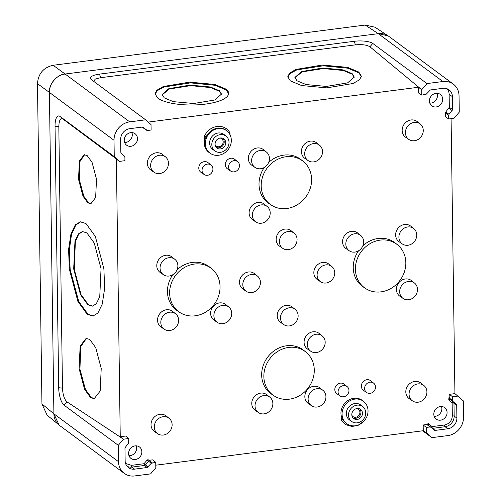 <?xml version="1.0" encoding="UTF-8"?>
<svg xmlns="http://www.w3.org/2000/svg" width="501" height="501" viewBox="0 0 501 501"><rect width="100%" height="100%" fill="white"/><g stroke="black" fill="none" stroke-linecap="round" stroke-linejoin="round"><path stroke-width="0.75" d="M356.737 408.578A4.553 4.052 -53.5 0 1 358.353 409.236A4.553 4.052 -53.5 0 1 359.674 413.889A4.553 4.052 -53.5 0 1 355.735 417.258A4.553 4.052 -53.5 0 1 352.936 416.55A4.553 4.052 -53.5 0 1 351.834 415.191M220.02 138.057A4.553 4.052 -53.5 0 1 221.636 138.714A4.553 4.052 -53.5 0 1 222.958 143.367A4.553 4.052 -53.5 0 1 219.018 146.737A4.553 4.052 -53.5 0 1 216.219 146.023A4.553 4.052 -53.5 0 1 215.123 144.67M352.936 417.84A5.655 5.035 126.5 0 0 355.748 418.31A5.655 5.035 126.5 0 0 360.495 414.534A5.655 5.035 126.5 0 0 359.593 408.854M216.219 147.319A5.655 5.035 126.5 0 0 219.031 147.789A5.655 5.035 126.5 0 0 223.778 144.012A5.655 5.035 126.5 0 0 222.876 138.332M82.627 231.512L78.757 234.099L75.357 241.469L74.28 269.419L81.068 294.701L88.395 304.733L92.635 306.111M354.207 77.254L352.172 74.204L343.285 70.484L323.364 68.549L302.109 71.887L294.926 77.724M221.498 94.351L219.463 91.301L210.577 87.575L190.656 85.64L169.401 88.978L162.218 94.821M357.207 419.456A5.724 5.098 -53.5 0 1 353.587 418.485A5.724 5.098 -53.5 0 1 352.14 412.649A5.724 5.098 -53.5 0 1 357.056 408.528A5.724 5.098 -53.5 0 1 360.394 409.292A5.724 5.098 -53.5 0 1 362.185 415.154A5.724 5.098 -53.5 0 1 357.207 419.456M220.49 148.935A5.724 5.098 -53.5 0 1 216.87 147.964A5.724 5.098 -53.5 0 1 215.424 142.127A5.724 5.098 -53.5 0 1 220.34 138A5.724 5.098 -53.5 0 1 223.678 138.771A5.724 5.098 -53.5 0 1 225.469 144.626A5.724 5.098 -53.5 0 1 220.49 148.935M87.869 304.802L80.467 294.613L73.685 268.943L74.975 241.019L78.457 233.886L82.364 231.543L86.861 232.896L94.263 243.079L101.045 268.755L99.755 296.68L96.273 303.813L92.366 306.155L87.869 304.802M148.127 466.995L143.994 463.726A1.428 0.495 -97.3 0 0 144.526 465.467A1.428 1.259 127.6 0 0 145.459 464.947L148.615 461.246L151.283 463.293L147.194 467.514L134.562 469.143A9.982 8.886 126.5 0 1 128.25 467.446A9.982 8.886 126.5 0 1 125.144 460.807L124.962 447.85L128.494 443.135L128.82 438.5L123.509 439.189L120.246 436.747L125.832 436.027L128.82 438.5M456.311 404.182L453.58 402.309A1.428 0.645 -48.5 0 0 452.14 403.017A1.428 0.42 179.2 0 1 453.981 403.224A1.428 1.265 124.4 0 0 453.58 402.309L450.33 399.435L456.311 404.182L456.712 405.096L456.893 418.053A9.982 8.886 126.5 0 1 447.737 428.781L435.112 430.409L434.167 430.134L430.916 427.259L429.971 426.977L426.445 427.434L426.526 432.883L423.257 430.728L423.182 424.992L425.637 424.679L428.574 423.583L432.012 426.608A1.428 0.645 -48.5 0 0 431.474 427.748M296.961 80.774L294.907 77.455L301.527 71.562L322.738 68.017L343.097 69.889L352.165 73.66L354.22 76.985L347.6 82.878L326.389 86.422L306.03 84.55L296.961 80.774M164.253 97.87L162.199 94.545L168.818 88.652L190.029 85.114L210.389 86.986L219.457 90.756L221.511 94.075L214.891 99.975L193.68 103.513L173.321 101.64L164.253 97.87M369.92 46.787C366.851 44.902 362.01 44.257 355.403 44.865L354.295 41.289A14.26 4.215 179.2 0 1 372.775 43.437L369.92 46.787L421.729 89.698L421.804 95.14L418.542 92.986L418.467 87.255L421.729 89.698L426.965 83.567L442.89 81.513A17.109 15.237 -53.5 0 1 453.299 84.105L388.688 36.26A17.109 15.237 126.5 0 0 378.28 33.667L65.111 74.023A17.109 15.237 126.5 0 0 49.411 92.422L53.901 413.813A17.109 15.237 126.5 0 0 59.644 425.512L124.248 473.357A17.109 15.237 -53.5 0 1 118.505 461.659L118.28 445.32L123.509 439.189L66.952 401.84L64.097 405.19L118.28 445.32M365.736 412.88A9.25 8.235 -53.5 0 1 360.977 421.473A9.25 8.235 -53.5 0 1 351.859 421.585A9.25 8.235 -53.5 0 1 348.527 415.104A9.25 8.235 -53.5 0 1 353.556 406.355A9.25 8.235 -53.5 0 1 362.856 406.731A9.25 8.235 -53.5 0 1 365.736 412.88M229.026 142.359A9.25 8.235 -53.5 0 1 224.26 150.951A9.25 8.235 -53.5 0 1 215.142 151.064A9.25 8.235 -53.5 0 1 211.81 144.576A9.25 8.235 -53.5 0 1 216.839 135.834A9.25 8.235 -53.5 0 1 226.145 136.209A9.25 8.235 -53.5 0 1 229.026 142.359M143.562 128.124L146.743 130.291L143.38 127.329L142.434 127.054L129.809 128.676A9.982 8.886 -53.5 0 0 120.653 139.41L120.835 152.367L121.236 153.281L124.486 156.155L124.893 157.07L124.943 160.683L119.633 161.372L114.247 156.606L114.021 140.261A17.109 15.237 -53.5 0 1 129.715 121.868L145.641 119.814L151.026 124.58L151.102 130.028L147.576 130.485L143.687 128.2M80.674 221.799L75.789 225.093L71.511 234.437L69.295 250.256L70.178 269.732L78.757 301.596L88.001 314.246L93.305 315.993M86.498 338.344L80.692 346.673L79.947 369.268L85.433 389.471L91.314 397.493L94.576 398.614M84.613 154.703L79.928 161.591L79.377 179.953L83.836 196.267L88.596 202.748L91.176 203.663M151.283 463.293L155.742 462.317L155.817 467.765L150.582 473.896L134.663 475.95A17.109 15.237 -53.5 0 1 124.248 473.357M150.294 460.162L148.709 461.145L147.338 459.824L150.294 460.162L152.749 459.843L155.742 462.317M430.835 427.19L427.259 424.804L427.328 423.946M428.305 425.161L430.916 427.259M457.914 396.091L452.61 396.779L449.341 394.337L454.927 393.617L463.3 400.856L463.525 417.195A17.109 15.237 -53.5 0 1 447.831 435.594L431.906 437.642L426.526 432.883M422.669 430.804L431.906 437.642M453.061 401.307L452.66 400.393L449.773 398.42L450.242 399.353L448.721 399.967L449.341 394.337M445.784 111.974L445.414 112.988L448.677 115.343L449.053 114.328L445.784 111.974L449.322 107.258L449.14 94.357A9.832 8.755 126.5 0 0 447.055 88.758M421.804 95.14L426.263 94.169L430.359 89.948L442.984 88.32A9.982 8.886 -53.5 0 1 448.808 89.66A9.982 8.886 -53.5 0 1 452.403 96.655L452.585 109.613L449.053 114.328M453.299 84.105A17.109 15.237 -53.5 0 1 459.041 95.804L459.267 112.143L454.038 118.274L448.727 118.962L448.677 115.343M361.321 76.547L358.797 72.808L347.813 68.192L323.17 65.788L296.799 69.889L289.96 73.566L287.793 77.129M228.613 93.662L226.089 89.898L215.104 85.289L190.461 82.878L164.09 86.986L157.251 90.656L155.085 94.219M143.449 128.037L142.347 127.066M64.097 405.19A14.26 4.922 82.7 0 1 58.692 387.711L62.475 388.156C62.844 394.857 64.341 399.416 66.952 401.84M120.246 436.747L116.37 159.212L119.633 161.372L63.001 119.081C60.408 117.841 59.012 120.372 58.824 126.678L55.041 126.239L58.692 387.711M55.041 126.239A14.26 4.922 82.7 0 1 60.064 116.476L63.001 119.081M114.247 156.606L60.064 116.476M145.641 119.814L91.451 79.69A14.26 4.215 179.2 0 1 91.188 79.477A14.26 4.215 179.2 0 1 99.511 74.123L100.62 77.699L95.322 79.083L93.593 81.275M354.295 41.289L99.511 74.123M426.965 83.567L372.775 43.437M351.859 421.585L349.717 420.126A9.35 8.323 -53.5 0 1 346.348 413.569A9.35 8.323 -53.5 0 1 351.433 404.727A9.35 8.323 -53.5 0 1 360.833 405.109L362.856 406.731M215.142 151.064L213 149.605A9.35 8.323 -53.5 0 1 209.631 143.048A9.35 8.323 -53.5 0 1 214.716 134.205A9.35 8.323 -53.5 0 1 224.122 134.587L226.145 136.209M58.824 126.678L62.475 388.156M87.249 314.34L77.906 301.483L69.338 269.062L68.587 249.46L70.973 233.798L75.369 224.792L80.298 221.837L85.984 223.546L95.328 236.403L103.895 268.824L104.646 288.426L102.26 304.088L97.864 313.094L92.936 316.05L87.249 314.34M90.568 397.587L84.588 389.352L79.102 368.604L80.147 346.034L86.116 338.375L89.754 339.465L95.735 347.7L101.221 368.454L100.175 391.024L94.207 398.683L90.568 397.587M87.85 202.842L82.991 196.154L78.532 179.289L79.383 160.953L84.231 154.728L87.187 155.617L92.046 162.305L96.505 179.17L95.653 197.507L90.806 203.732L87.85 202.842M423.182 424.992L426.445 427.434M452.61 396.779L452.66 400.393M449.372 396.855L449.773 398.42L448.902 398.664M448.727 118.962L445.464 116.802L445.414 112.988M355.403 44.865L100.62 77.699M290.317 80.861L287.768 76.741L289.534 73.177L295.972 69.432L322.287 65.036L347.537 67.359L358.791 72.038L361.334 76.158L359.574 79.722L353.13 83.473L326.821 87.863L301.564 85.539L290.317 80.861M157.608 97.958L155.059 93.837L156.826 90.274L163.263 86.523L189.578 82.133L214.829 84.456L226.083 89.134A36.786 11.448 179.6 0 1 228.588 93.875A36.786 11.448 179.6 0 1 197.789 104.809A36.786 11.448 179.6 0 1 157.608 97.958L157.608 97.958M228.588 93.906L228.625 93.299L226.083 89.134M429.814 103.137A7.127 6.35 126.5 0 0 430.948 103.087A7.127 6.35 126.5 0 0 437.11 93.28M355.234 425.781A13.959 12.431 -53.5 0 1 347.087 423.915A13.959 12.431 -53.5 0 1 342.722 409.624A13.959 12.431 -53.5 0 1 354.858 399.115A13.959 12.431 -53.5 0 1 363.688 401.489A13.959 12.431 -53.5 0 1 367.22 415.724A13.959 12.431 -53.5 0 1 355.234 425.781M434.185 416.362A7.127 6.35 126.5 0 0 435.325 416.312A7.127 6.35 126.5 0 0 441.481 406.505M124.605 142.466A7.127 6.35 126.5 0 0 125.738 142.422A7.127 6.35 126.5 0 0 131.901 132.615M261.409 223.214A9.582 8.536 -53.5 0 1 255.817 221.93A9.582 8.536 -53.5 0 1 252.823 212.117A9.582 8.536 -53.5 0 1 261.153 204.909A9.582 8.536 -53.5 0 1 267.215 206.537A9.582 8.536 -53.5 0 1 269.638 216.307A9.582 8.536 -53.5 0 1 261.409 223.214M316.394 352.554A9.582 8.536 -53.5 0 1 310.802 351.27A9.582 8.536 -53.5 0 1 307.808 341.463A9.582 8.536 -53.5 0 1 316.137 334.248A9.582 8.536 -53.5 0 1 322.199 335.883A9.582 8.536 -53.5 0 1 324.623 345.652A9.582 8.536 -53.5 0 1 316.394 352.554M169.094 276.038A9.582 8.536 -53.5 0 1 163.501 274.755A9.582 8.536 -53.5 0 1 160.502 264.941A9.582 8.536 -53.5 0 1 168.837 257.733A9.582 8.536 -53.5 0 1 174.899 259.361A9.582 8.536 -53.5 0 1 177.323 269.131A9.582 8.536 -53.5 0 1 169.094 276.038M313.732 161.898A9.582 8.536 -53.5 0 1 308.14 160.614A9.582 8.536 -53.5 0 1 305.14 150.801A9.582 8.536 -53.5 0 1 313.476 143.593A9.582 8.536 -53.5 0 1 319.538 145.221A9.582 8.536 -53.5 0 1 321.961 154.991A9.582 8.536 -53.5 0 1 313.732 161.898M169.852 330.51A9.582 8.536 -53.5 0 1 164.259 329.226A9.582 8.536 -53.5 0 1 161.266 319.419A9.582 8.536 -53.5 0 1 169.595 312.204A9.582 8.536 -53.5 0 1 175.657 313.839A9.582 8.536 -53.5 0 1 178.08 323.608A9.582 8.536 -53.5 0 1 169.852 330.51M288.369 249.655A9.481 8.448 -53.5 0 1 282.833 248.39A9.481 8.448 -53.5 0 1 279.871 238.676A9.481 8.448 -53.5 0 1 288.113 231.543A9.481 8.448 -53.5 0 1 294.112 233.153A9.481 8.448 -53.5 0 1 296.511 242.822A9.481 8.448 -53.5 0 1 288.369 249.655M414.465 140.731A9.582 8.536 -53.5 0 1 408.872 139.447A9.582 8.536 -53.5 0 1 405.879 129.634A9.582 8.536 -53.5 0 1 414.214 122.426A9.582 8.536 -53.5 0 1 420.276 124.054A9.582 8.536 -53.5 0 1 422.7 133.823A9.582 8.536 -53.5 0 1 414.465 140.731M159.687 173.565A9.582 8.536 -53.5 0 1 154.089 172.281A9.582 8.536 -53.5 0 1 151.095 162.468A9.582 8.536 -53.5 0 1 159.431 155.26A9.582 8.536 -53.5 0 1 165.493 156.888A9.582 8.536 -53.5 0 1 167.916 166.658A9.582 8.536 -53.5 0 1 159.687 173.565M380.985 291.864A27.092 24.129 -53.5 0 1 365.173 288.238A27.092 24.129 -53.5 0 1 356.706 260.501A27.092 24.129 -53.5 0 1 380.259 240.111A27.092 24.129 -53.5 0 1 397.393 244.72A27.092 24.129 -53.5 0 1 404.251 272.344A27.092 24.129 -53.5 0 1 380.985 291.864M314.277 370.039A27.092 24.129 -53.5 0 1 300.324 395.195A27.092 24.129 -53.5 0 1 273.615 395.539A27.092 24.129 -53.5 0 1 263.852 376.539A27.092 24.129 -53.5 0 1 278.581 350.913A27.092 24.129 -53.5 0 1 305.835 352.021A27.092 24.129 -53.5 0 1 314.277 370.039M163.339 435.037A9.582 8.536 -53.5 0 1 157.746 433.753A9.582 8.536 -53.5 0 1 154.746 423.946A9.582 8.536 -53.5 0 1 163.082 416.732A9.582 8.536 -53.5 0 1 169.144 418.36A9.582 8.536 -53.5 0 1 171.567 428.136A9.582 8.536 -53.5 0 1 163.339 435.037M195.202 315.805A27.092 24.129 -53.5 0 1 179.396 312.179A27.092 24.129 -53.5 0 1 170.929 284.443A27.092 24.129 -53.5 0 1 194.482 264.052A27.092 24.129 -53.5 0 1 211.616 268.661A27.092 24.129 -53.5 0 1 218.467 296.285A27.092 24.129 -53.5 0 1 195.202 315.805M311.616 179.383A27.092 24.129 -53.5 0 1 297.657 204.54A27.092 24.129 -53.5 0 1 270.953 204.878A27.092 24.129 -53.5 0 1 261.19 185.877A27.092 24.129 -53.5 0 1 275.919 160.251A27.092 24.129 -53.5 0 1 303.174 161.366A27.092 24.129 -53.5 0 1 311.616 179.383M260.652 168.737A9.582 8.536 -53.5 0 1 255.059 167.453A9.582 8.536 -53.5 0 1 252.066 157.646A9.582 8.536 -53.5 0 1 260.395 150.432A9.582 8.536 -53.5 0 1 266.457 152.06A9.582 8.536 -53.5 0 1 268.88 161.836A9.582 8.536 -53.5 0 1 260.652 168.737M222.932 323.671A9.582 8.536 -53.5 0 1 217.34 322.387A9.582 8.536 -53.5 0 1 214.347 312.58A9.582 8.536 -53.5 0 1 222.676 305.366A9.582 8.536 -53.5 0 1 228.738 306.994A9.582 8.536 -53.5 0 1 231.161 316.764A9.582 8.536 -53.5 0 1 222.932 323.671M418.116 402.203A9.582 8.536 -53.5 0 1 412.523 400.919A9.582 8.536 -53.5 0 1 409.53 391.112A9.582 8.536 -53.5 0 1 417.865 383.898A9.582 8.536 -53.5 0 1 423.927 385.532A9.582 8.536 -53.5 0 1 426.351 395.302A9.582 8.536 -53.5 0 1 418.116 402.203M234.105 171.856A5.843 5.204 -53.5 0 1 230.692 171.073A5.843 5.204 -53.5 0 1 228.869 165.092A5.843 5.204 -53.5 0 1 233.948 160.689A5.843 5.204 -53.5 0 1 237.649 161.685A5.843 5.204 -53.5 0 1 239.127 167.647A5.843 5.204 -53.5 0 1 234.105 171.856M289.434 325.919A9.481 8.448 -53.5 0 1 283.898 324.648A9.481 8.448 -53.5 0 1 280.936 314.941A9.481 8.448 -53.5 0 1 289.177 307.808A9.481 8.448 -53.5 0 1 295.177 309.418A9.481 8.448 -53.5 0 1 297.575 319.087A9.481 8.448 -53.5 0 1 289.434 325.919M317.152 407.031A9.582 8.536 -53.5 0 1 311.559 405.747A9.582 8.536 -53.5 0 1 308.566 395.934A9.582 8.536 -53.5 0 1 316.895 388.726A9.582 8.536 -53.5 0 1 322.957 390.354A9.582 8.536 -53.5 0 1 325.381 400.124A9.582 8.536 -53.5 0 1 317.152 407.031M370.139 393.354A5.843 5.204 -53.5 0 1 366.726 392.571A5.843 5.204 -53.5 0 1 364.897 386.584A5.843 5.204 -53.5 0 1 369.982 382.188A5.843 5.204 -53.5 0 1 373.677 383.177A5.843 5.204 -53.5 0 1 375.155 389.139A5.843 5.204 -53.5 0 1 370.139 393.354M343.598 396.773A5.843 5.204 -53.5 0 1 340.185 395.99A5.843 5.204 -53.5 0 1 338.357 390.003A5.843 5.204 -53.5 0 1 343.442 385.607A5.843 5.204 -53.5 0 1 347.137 386.597A5.843 5.204 -53.5 0 1 348.621 392.559A5.843 5.204 -53.5 0 1 343.598 396.773M264.071 413.87A9.582 8.536 -53.5 0 1 258.478 412.586A9.582 8.536 -53.5 0 1 255.485 402.779A9.582 8.536 -53.5 0 1 263.82 395.565A9.582 8.536 -53.5 0 1 269.876 397.193A9.582 8.536 -53.5 0 1 272.306 406.962A9.582 8.536 -53.5 0 1 264.071 413.87M354.871 252.097A9.582 8.536 -53.5 0 1 349.278 250.813A9.582 8.536 -53.5 0 1 346.285 241A9.582 8.536 -53.5 0 1 354.614 233.792A9.582 8.536 -53.5 0 1 360.676 235.42A9.582 8.536 -53.5 0 1 363.1 245.189A9.582 8.536 -53.5 0 1 354.871 252.097M408.71 299.73A9.582 8.536 -53.5 0 1 403.117 298.446A9.582 8.536 -53.5 0 1 400.124 288.639A9.582 8.536 -53.5 0 1 408.459 281.424A9.582 8.536 -53.5 0 1 414.515 283.052A9.582 8.536 -53.5 0 1 416.938 292.828A9.582 8.536 -53.5 0 1 408.71 299.73M407.952 245.258A9.582 8.536 -53.5 0 1 402.359 243.974A9.582 8.536 -53.5 0 1 399.366 234.161A9.582 8.536 -53.5 0 1 407.695 226.953A9.582 8.536 -53.5 0 1 413.757 228.581A9.582 8.536 -53.5 0 1 416.181 238.351A9.582 8.536 -53.5 0 1 407.952 245.258M251.746 292.578A9.481 8.448 -53.5 0 1 246.21 291.306A9.481 8.448 -53.5 0 1 243.248 281.6A9.481 8.448 -53.5 0 1 251.489 274.46A9.481 8.448 -53.5 0 1 257.489 276.076A9.481 8.448 -53.5 0 1 259.887 285.745A9.481 8.448 -53.5 0 1 251.746 292.578M326.057 283.002A9.481 8.448 -53.5 0 1 320.521 281.731A9.481 8.448 -53.5 0 1 317.559 272.024A9.481 8.448 -53.5 0 1 325.8 264.885A9.481 8.448 -53.5 0 1 331.8 266.501A9.481 8.448 -53.5 0 1 334.198 276.17A9.481 8.448 -53.5 0 1 326.057 283.002M207.564 175.275A5.843 5.204 -53.5 0 1 204.157 174.492A5.843 5.204 -53.5 0 1 202.329 168.511A5.843 5.204 -53.5 0 1 207.408 164.109A5.843 5.204 -53.5 0 1 211.109 165.105A5.843 5.204 -53.5 0 1 212.587 171.066A5.843 5.204 -53.5 0 1 207.564 175.275M128.976 455.691A7.127 6.35 126.5 0 0 130.116 455.647A7.127 6.35 126.5 0 0 136.272 445.84M218.517 155.26A13.959 12.431 -53.5 0 1 210.37 153.394A13.959 12.431 -53.5 0 1 206.011 139.096A13.959 12.431 -53.5 0 1 218.148 128.594A13.959 12.431 -53.5 0 1 226.978 130.968A13.959 12.431 -53.5 0 1 230.51 145.202A13.959 12.431 -53.5 0 1 218.517 155.26M125.557 463.438L131.419 465.348L143.994 463.726L147.338 459.824M152.216 462.774L148.59 459.868M155.78 465.197L423.257 430.728M428.349 425.199L428.574 423.583M435.112 430.409L432.545 428.349A1.428 0.495 82.7 0 1 432.012 426.608L444.587 424.986C449.322 423.871 451.902 420.853 452.322 415.924L452.14 403.017L448.721 399.967M454.927 393.617L451.088 118.656M418.467 87.255L148.202 122.081M436.158 106.945A7.127 6.35 -53.5 0 1 431.824 105.868A7.127 6.35 -53.5 0 1 429.808 98.578A7.127 6.35 -53.5 0 1 435.97 93.33A7.127 6.35 -53.5 0 1 440.31 94.407A7.127 6.35 -53.5 0 1 442.32 101.697A7.127 6.35 -53.5 0 1 436.158 106.945M364.29 420.777L358.534 425.149L351.996 426.508L345.734 424.666L341.338 420.038L341.168 415.511A14.009 12.475 -53.5 0 1 353.819 398.295A14.009 12.475 -53.5 0 1 362.68 400.681L363.688 401.489M366.87 416.644L365.692 418.892M341.168 415.511L343.022 419.644L341.338 420.038M440.536 420.17A7.127 6.35 -53.5 0 1 436.196 419.093A7.127 6.35 -53.5 0 1 434.185 411.803A7.127 6.35 -53.5 0 1 440.341 406.555A7.127 6.35 -53.5 0 1 444.681 407.632A7.127 6.35 -53.5 0 1 446.698 414.922A7.127 6.35 -53.5 0 1 440.536 420.17M130.949 146.279A7.127 6.35 -53.5 0 1 126.615 145.196A7.127 6.35 -53.5 0 1 124.599 137.913A7.127 6.35 -53.5 0 1 130.761 132.659A7.127 6.35 -53.5 0 1 135.101 133.742A7.127 6.35 -53.5 0 1 137.111 141.025A7.127 6.35 -53.5 0 1 130.949 146.279M255.817 221.93L252.604 219.739A9.732 8.667 -53.5 0 1 249.567 209.775A9.732 8.667 -53.5 0 1 258.028 202.448A9.732 8.667 -53.5 0 1 264.184 204.101L267.215 206.537M310.802 351.27L307.589 349.078A9.732 8.667 -53.5 0 1 304.545 339.114A9.732 8.667 -53.5 0 1 313.006 331.794A9.732 8.667 -53.5 0 1 319.162 333.447L322.199 335.883M163.501 274.755L160.289 272.563A9.732 8.667 -53.5 0 1 157.245 262.599A9.732 8.667 -53.5 0 1 165.706 255.272A9.732 8.667 -53.5 0 1 171.862 256.932L174.899 259.361M308.14 160.614L304.927 158.422A9.732 8.667 -53.5 0 1 301.884 148.459A9.732 8.667 -53.5 0 1 310.344 141.132A9.732 8.667 -53.5 0 1 316.5 142.791L319.538 145.221M164.259 329.226L161.046 327.034A9.732 8.667 -53.5 0 1 158.009 317.07A9.732 8.667 -53.5 0 1 166.47 309.75A9.732 8.667 -53.5 0 1 172.626 311.403L175.657 313.839M282.833 248.39L279.621 246.198A9.632 8.58 -53.5 0 1 276.615 236.334A9.632 8.58 -53.5 0 1 284.988 229.082A9.632 8.58 -53.5 0 1 291.081 230.723L294.112 233.153M408.872 139.447L405.666 137.255A9.732 8.667 -53.5 0 1 402.622 127.292A9.732 8.667 -53.5 0 1 411.083 119.964A9.732 8.667 -53.5 0 1 417.239 121.624L420.276 124.054M154.089 172.281L150.882 170.09A9.732 8.667 -53.5 0 1 147.839 160.126A9.732 8.667 -53.5 0 1 156.299 152.799A9.732 8.667 -53.5 0 1 162.456 154.458L165.493 156.888M362.862 245.809A27.192 24.217 -53.5 0 1 378.174 238.476A27.192 24.217 -53.5 0 1 395.377 243.104L397.393 244.72M273.615 395.539L271.473 394.074A27.192 24.217 -53.5 0 1 261.672 375.005A27.192 24.217 -53.5 0 1 276.458 349.285A27.192 24.217 -53.5 0 1 303.813 350.399L305.835 352.021M157.746 433.753L154.533 431.561A9.732 8.667 -53.5 0 1 151.49 421.598A9.732 8.667 -53.5 0 1 159.951 414.277A9.732 8.667 -53.5 0 1 166.107 415.93L169.144 418.36M177.085 269.751A27.192 24.217 -53.5 0 1 192.397 262.418A27.192 24.217 -53.5 0 1 209.593 267.039L211.616 268.661M270.953 204.878L268.812 203.419A27.192 24.217 -53.5 0 1 259.011 184.349A27.192 24.217 -53.5 0 1 264.29 167.466M268.642 162.449A27.192 24.217 -53.5 0 1 301.151 159.744L303.174 161.366M255.059 167.453L251.846 165.261A9.732 8.667 -53.5 0 1 248.803 155.297A9.732 8.667 -53.5 0 1 257.264 147.977A9.732 8.667 -53.5 0 1 263.42 149.63L266.457 152.06M217.34 322.387L214.127 320.195A9.732 8.667 -53.5 0 1 211.09 310.232A9.732 8.667 -53.5 0 1 219.551 302.911A9.732 8.667 -53.5 0 1 225.707 304.564L228.738 306.994M412.523 400.919L409.317 398.727A9.732 8.667 -53.5 0 1 406.273 388.763A9.732 8.667 -53.5 0 1 414.734 381.443A9.732 8.667 -53.5 0 1 420.89 383.096L423.927 385.532M230.692 171.073L227.485 168.881A5.993 5.342 -53.5 0 1 225.607 162.744A5.993 5.342 -53.5 0 1 230.823 158.235A5.993 5.342 -53.5 0 1 234.612 159.249L237.649 161.685M283.898 324.648L280.685 322.456A9.632 8.58 -53.5 0 1 277.679 312.599A9.632 8.58 -53.5 0 1 286.052 305.347A9.632 8.58 -53.5 0 1 292.146 306.988L295.177 309.418M311.559 405.747L308.347 403.555A9.732 8.667 -53.5 0 1 305.309 393.592A9.732 8.667 -53.5 0 1 313.77 386.265A9.732 8.667 -53.5 0 1 319.926 387.924L322.957 390.354M366.726 392.571L363.513 390.379A5.993 5.342 -53.5 0 1 361.641 384.242A5.993 5.342 -53.5 0 1 366.851 379.727A5.993 5.342 -53.5 0 1 370.646 380.747L373.677 383.177M340.185 395.99L336.973 393.799A5.993 5.342 -53.5 0 1 335.1 387.661A5.993 5.342 -53.5 0 1 340.311 383.146A5.993 5.342 -53.5 0 1 344.106 384.167L347.137 386.597M258.478 412.586L255.272 410.394A9.732 8.667 -53.5 0 1 252.228 400.431A9.732 8.667 -53.5 0 1 260.689 393.11A9.732 8.667 -53.5 0 1 266.845 394.763L269.876 397.193M349.278 250.813L346.066 248.621A9.732 8.667 -53.5 0 1 343.028 238.658A9.732 8.667 -53.5 0 1 351.489 231.33A9.732 8.667 -53.5 0 1 357.645 232.99L360.676 235.42M403.117 298.446L399.911 296.254A9.732 8.667 -53.5 0 1 396.867 286.29A9.732 8.667 -53.5 0 1 405.328 278.969A9.732 8.667 -53.5 0 1 411.484 280.623L414.515 283.052M402.359 243.974L399.147 241.783A9.732 8.667 -53.5 0 1 396.103 231.819A9.732 8.667 -53.5 0 1 404.57 224.492A9.732 8.667 -53.5 0 1 410.726 226.151L413.757 228.581M246.21 291.306L242.998 289.115A9.632 8.58 -53.5 0 1 239.992 279.251A9.632 8.58 -53.5 0 1 248.364 272.005A9.632 8.58 -53.5 0 1 254.458 273.64L257.489 276.076M320.521 281.731L317.308 279.539A9.632 8.58 -53.5 0 1 314.302 269.676A9.632 8.58 -53.5 0 1 322.675 262.43A9.632 8.58 -53.5 0 1 328.769 264.065L331.8 266.501M204.157 174.492L200.945 172.3A5.993 5.342 -53.5 0 1 199.072 166.163A5.993 5.342 -53.5 0 1 204.283 161.654A5.993 5.342 -53.5 0 1 208.072 162.675L211.109 165.105M135.326 459.505A7.127 6.35 -53.5 0 1 130.986 458.421A7.127 6.35 -53.5 0 1 128.976 451.138A7.127 6.35 -53.5 0 1 135.132 445.884A7.127 6.35 -53.5 0 1 139.472 446.967A7.127 6.35 -53.5 0 1 141.489 454.25A7.127 6.35 -53.5 0 1 135.326 459.505M226.978 130.968L226.458 130.554A13.984 12.456 126.5 0 0 217.616 128.175A13.984 12.456 126.5 0 0 206.136 136.936L204.395 140.637L204.433 136.084C207.163 130.623 211.384 127.404 217.083 126.434C222.788 125.933 227.085 128.056 229.959 132.796L230.028 134.769M206.136 136.936L204.433 136.084M229.301 133.949L229.959 132.796M365.173 288.238L363.031 286.772A27.192 24.217 -53.5 0 1 358.516 250.819M179.396 312.179L177.254 310.714A27.192 24.217 -53.5 0 1 172.732 274.761M210.37 153.394L209.299 152.661A14.009 12.475 -53.5 0 1 204.395 140.637M59.807 425.631L47.1 415.154L41.946 403.919L37.475 83.654C38.264 73.603 43.499 67.472 53.169 65.268L65.105 74.029C57.22 74.311 48.591 84.425 49.411 92.416L37.475 83.654M59.062 425.061L53.901 413.82L49.411 92.416M53.169 65.268L365.229 25.05L375.03 27.223L388.851 36.379M129.715 121.868L65.111 74.023L378.28 33.667L388.093 35.84M134.562 469.143L131.951 467.089L144.526 465.467L147.194 467.514M41.946 403.919L53.901 413.82L118.505 461.659M148.709 461.145L147.156 460.024M425.637 424.679L427.259 424.804L429.971 426.977M447.737 428.781L445.12 426.727L432.545 428.349A1.428 1.265 -51.2 0 1 432.138 428.336M456.893 418.053L454.163 416.131L453.981 403.224L456.712 405.096M450.242 399.353L450.33 399.435A1.428 0.645 -48.5 0 0 448.896 400.142M452.209 110.627L448.946 108.272M442.89 81.513L378.28 33.667L365.229 25.05M49.411 92.422L114.021 140.261M131.419 465.348A1.428 0.495 82.7 0 0 131.951 467.089A9.857 8.78 -53.5 0 1 127.085 466.287M452.322 415.924A1.428 0.42 -0.8 0 1 454.163 416.131A9.857 8.78 -53.5 0 1 445.12 426.727A1.428 0.495 82.7 0 1 444.587 424.986M452.585 109.613L449.322 107.258M428.33 425.18A1.428 0.645 131.5 0 1 428.762 423.733M452.403 96.655L449.14 94.357M343.022 419.644A13.984 12.456 126.5 0 0 346.542 423.539L347.087 423.915"/></g></svg>
